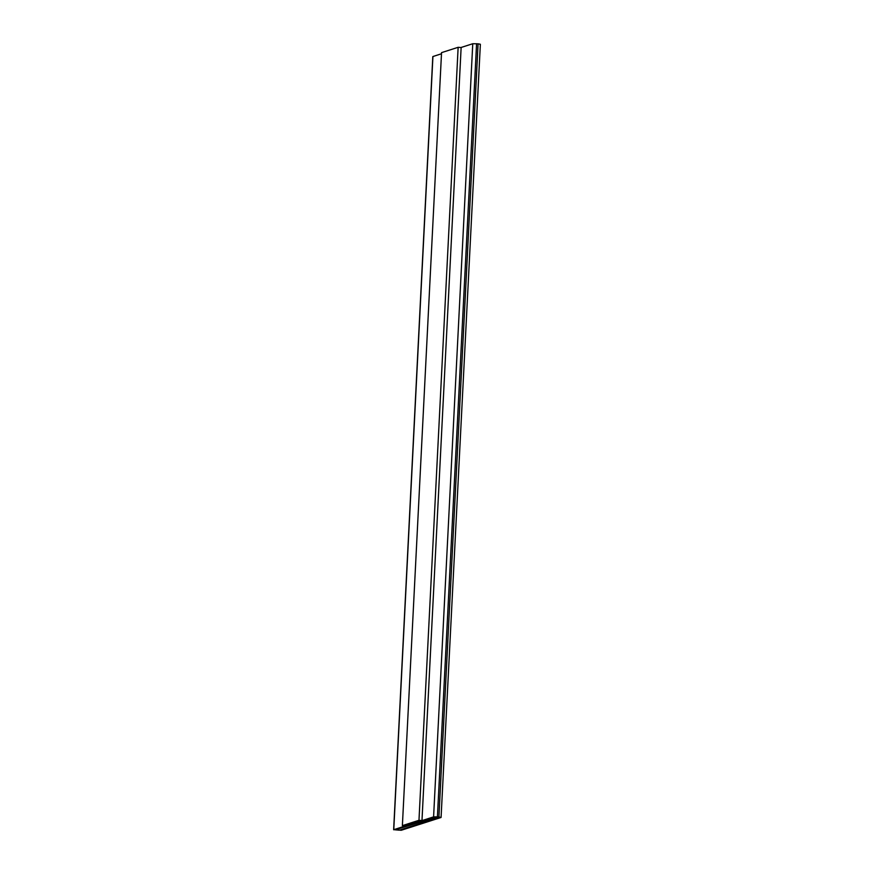 <?xml version="1.0" encoding="UTF-8"?>
<svg xmlns="http://www.w3.org/2000/svg" width="874" height="874" viewBox="0 0 874 874"><rect width="100%" height="100%" fill="white"/><g stroke="black" fill="none" stroke-linecap="round" stroke-linejoin="round"><path stroke-width="1.31" d="M393.759 829.677L433.591 816.884L472.758 43.733L460.937 47.524L472.758 43.733L433.591 816.884L441.075 817.474L401.242 830.267L393.759 829.677L432.925 56.526L393.759 829.677L401.242 830.267L441.075 817.474L438.912 816.971L478.078 43.82L438.912 816.971L437.415 816.851L476.581 43.7L437.415 816.851L433.591 816.884L393.639 829.754L432.805 56.602M441.479 53.773L432.925 56.526L441.479 53.773M461.133 47.546L421.978 820.544L405.372 825.875L402.379 825.635L441.545 52.637L458.14 47.305L461.133 47.546L458.14 47.305L418.974 820.304L402.379 825.635L405.372 825.875L421.978 820.544L418.974 820.304L421.978 820.544L461.133 47.546M480.241 44.323L478.078 43.82L480.361 44.246L441.075 817.474M478.078 43.82L472.758 43.733L478.078 43.82M439.578 817.354L399.746 830.147L395.256 829.797L437 816.982L439.578 817.354L435.088 817.004L395.256 829.797L399.757 830.071L439.578 817.277L399.746 830.147L397.845 830.092L399.746 830.147L439.633 817.321M396.337 829.972L395.256 829.721L396.337 829.972M458.14 47.305L441.545 52.637L402.379 825.635L418.974 820.304L458.14 47.305"/></g></svg>
